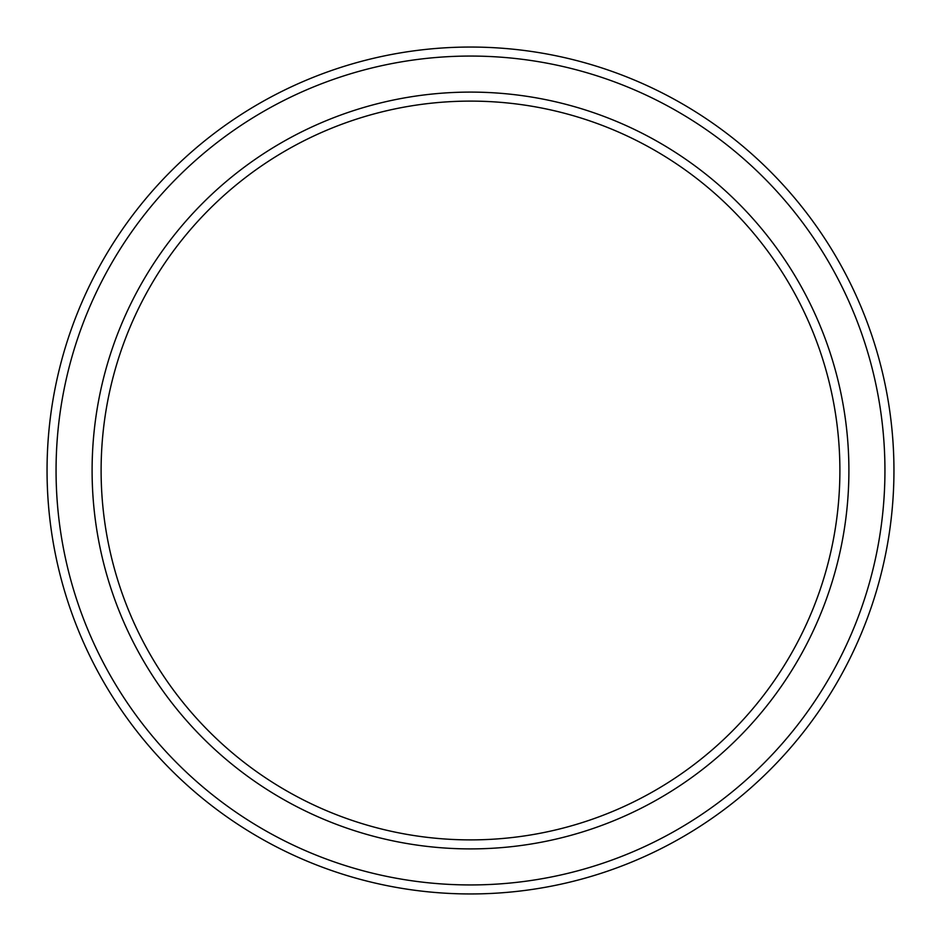 <?xml version="1.0" encoding="UTF-8"?>
<svg xmlns="http://www.w3.org/2000/svg" width="941" height="941" viewBox="0 0 941 941"><rect width="100%" height="100%" fill="white"/><g stroke="black" fill="none" stroke-linecap="round" stroke-linejoin="round"><path stroke-width="1.41" d="M839.89 470.5A369.39 369.39 0 0 0 470.5 101.11A369.39 369.39 0 0 0 101.11 470.5A369.39 369.39 0 0 0 470.5 839.89A369.39 369.39 0 0 0 839.89 470.5M92.1 470.5A378.4 378.4 0 0 1 470.5 92.1A378.4 378.4 0 0 1 848.9 470.5A378.4 378.4 0 0 1 470.5 848.9A378.4 378.4 0 0 1 92.1 470.5M884.94 470.5A414.44 414.44 0 0 0 470.5 56.06A414.44 414.44 0 0 0 56.06 470.5A414.44 414.44 0 0 0 470.5 884.94A414.44 414.44 0 0 0 884.94 470.5M47.05 470.5A423.45 423.45 0 0 1 470.5 47.05A423.45 423.45 0 0 1 893.95 470.5A423.45 423.45 0 0 1 470.5 893.95A423.45 423.45 0 0 1 47.05 470.5"/></g></svg>
